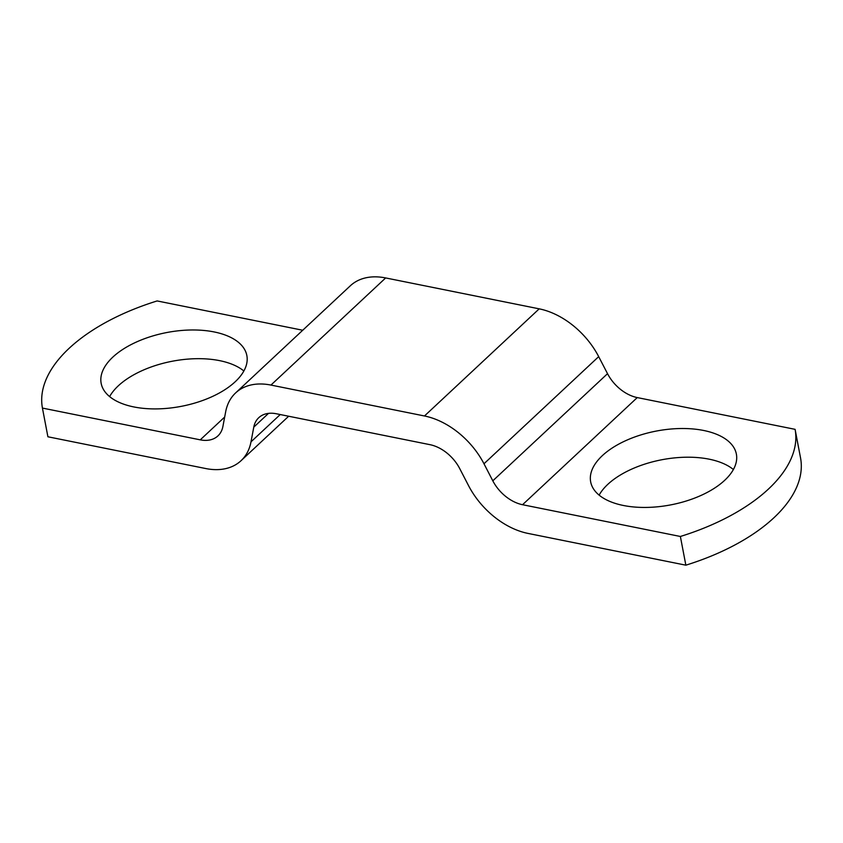 <?xml version="1.0" encoding="UTF-8"?>
<svg xmlns="http://www.w3.org/2000/svg" width="843" height="843" viewBox="0 0 843 843"><rect width="100%" height="100%" fill="white"/><g stroke="black" fill="none" stroke-linecap="round" stroke-linejoin="round"><path stroke-width="1.26" d="M623.367 505.473A74.163 37.608 169.2 0 1 590.669 481.869A74.163 37.608 169.2 0 1 625.685 440.668A74.163 37.608 169.2 0 1 703.673 430.478A74.163 37.608 169.2 0 1 736.371 454.071A74.163 37.608 169.2 0 1 701.355 495.284A74.163 37.608 169.2 0 1 623.367 505.473M599.131 495.126A74.163 37.608 169.2 0 1 709.142 459.172A74.163 37.608 169.2 0 1 733.378 469.519M214.154 331.942A74.163 37.608 -10.8 0 0 136.176 342.132A74.163 37.608 -10.8 0 0 101.16 383.344A74.163 37.608 -10.8 0 0 133.858 406.937A74.163 37.608 -10.8 0 0 211.835 396.758A74.163 37.608 -10.8 0 0 246.851 355.546A74.163 37.608 -10.8 0 0 214.154 331.942M243.869 370.994A74.163 37.608 -10.8 0 0 219.633 360.646A74.163 37.608 -10.8 0 0 109.622 396.6M522.555 504.715L637.266 397.58L795.097 429.34A169.506 85.965 -10.8 0 1 680.375 536.475L522.555 504.715A33.899 22.772 47 0 1 492.807 480.816L483.977 463.766A67.798 45.543 -133 0 0 424.482 415.978L270.951 385.072A67.798 45.543 47 0 0 235.618 392.922A67.798 45.543 47 0 0 225.671 411.774L222.9 426.484A33.899 22.772 -133 0 1 217.916 435.915A33.899 22.772 -133 0 1 200.255 439.846L42.435 408.075A169.506 85.965 169.2 0 1 157.146 300.94L302.732 330.245M42.435 408.075L47.903 436.779L205.734 468.539A67.798 45.543 -133 0 0 241.056 460.689A67.798 45.543 -133 0 0 251.003 441.837L253.785 427.127A33.899 22.772 47 0 1 258.759 417.696A33.899 22.772 47 0 1 276.42 413.776L429.962 444.672A33.899 22.772 -133 0 1 459.709 468.571L468.539 485.621A67.798 45.543 47 0 0 528.024 533.419L685.854 565.179A169.506 85.965 -10.8 0 0 800.565 458.044L795.097 429.34M235.618 392.922L350.33 285.788A67.798 45.543 47 0 1 385.662 277.937L539.204 308.844A67.798 45.543 -133 0 1 598.688 356.631L607.529 373.681A33.899 22.772 47 0 0 637.266 397.58M680.375 536.475L685.854 565.179M200.255 439.846L224.681 417.032M270.951 385.072L385.662 277.937M424.482 415.978L539.204 308.844M251.003 441.837L280.234 414.545M253.785 427.127L268.506 413.376M483.977 463.766L598.688 356.631M492.807 480.816L607.529 373.681M241.056 460.689L288.664 416.231"/></g></svg>
